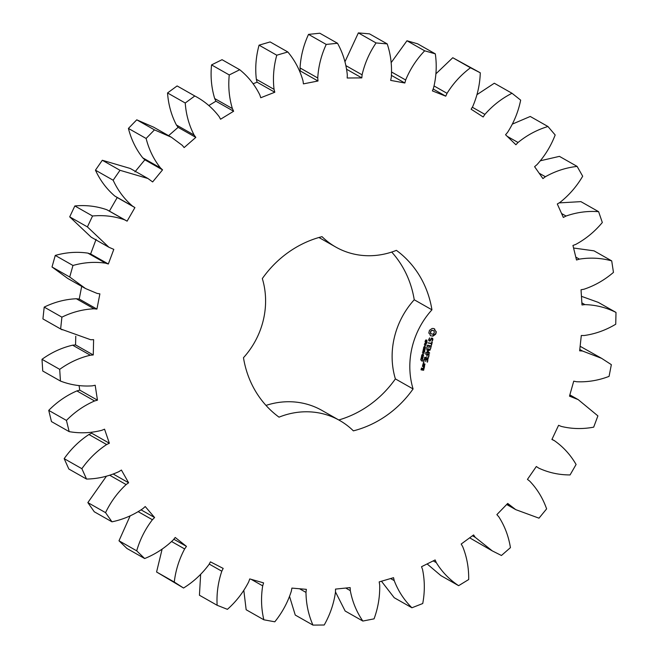 <?xml version="1.0" encoding="UTF-8"?>
<svg xmlns="http://www.w3.org/2000/svg" width="658" height="658" viewBox="0 0 658 658"><rect width="100%" height="100%" fill="white"/><g stroke="black" fill="none" stroke-linecap="round" stroke-linejoin="round"><path stroke-width="0.99" d="M243.83 590.522L246.158 609.744L263.85 619.787L274.797 621.802C282.257 612.565 287.768 602.35 291.346 591.139L291.897 588.096L306.365 589.346L305.986 592.406C306.126 603.929 308.446 614.827 312.953 625.1L324.213 625.001C330.077 614.646 333.828 603.699 335.481 592.151L335.506 589.099L350.155 587.594L350.303 590.637C352.408 601.799 356.587 611.932 362.846 621.053L374.065 618.849C378.136 607.696 380.011 596.37 379.682 584.863L379.189 581.894L393.55 577.691L394.216 580.611C398.222 591.04 404.127 600.096 411.924 607.77L422.74 603.526C424.904 591.945 424.838 580.603 422.543 569.499L421.531 566.711L435.144 559.942L436.312 562.656C442.094 572.024 449.537 579.698 458.626 585.678L468.693 579.534C468.866 567.895 466.859 556.907 462.664 546.568L461.192 544.043L473.604 534.929L475.232 537.339L492.34 550.919L501.437 555.492L510.427 547.645C508.618 536.319 504.727 526.03 498.78 516.785L496.872 514.622L507.705 503.444L515.757 509.646L538.992 518.175L546.617 508.881C542.866 498.229 537.232 488.984 529.715 481.13L527.445 479.378L536.336 466.514L538.713 468.101C548.517 472.658 558.963 474.936 570.067 474.936L576.087 464.482C570.527 454.859 563.322 446.938 554.48 440.728L551.914 439.462L558.584 425.307L561.233 426.4C571.786 428.983 582.601 429.238 593.68 427.157L597.9 415.889L578.193 399.62L569.499 396.149L573.735 381.163L576.564 381.73C587.536 382.257 598.369 380.472 609.069 376.376L611.348 364.655L601.618 358.347L582.536 351.027L579.64 350.821L581.302 335.498L584.214 335.514C595.251 333.968 605.755 330.209 615.732 324.229L616.003 312.427C606.273 307.541 595.918 304.934 584.921 304.613L582.001 304.958L581.03 289.767L583.95 289.24C594.692 285.671 604.529 280.053 613.462 272.387L611.71 260.881C601.173 257.969 590.39 257.377 579.369 259.129L576.507 260.009L572.945 245.459L575.766 244.406C585.875 238.928 594.725 231.624 602.325 222.511L598.607 211.679C587.594 210.831 576.745 212.279 566.045 216.046L563.338 217.436L557.301 203.988L559.933 202.434C569.08 195.22 576.663 186.485 582.684 176.221L577.124 166.408C565.995 167.642 555.41 171.088 545.375 176.739L542.924 178.598L534.592 166.688L536.953 164.681C544.849 155.971 550.919 146.076 555.171 134.98L547.95 126.509C537.051 129.791 527.083 135.12 518.043 142.49L515.905 144.752L505.558 134.75L507.573 132.373C513.956 122.437 518.323 111.696 520.667 100.139L512.006 93.272C501.7 98.503 492.669 105.543 484.905 114.385L483.161 116.976L471.136 109.22L472.732 106.53C477.404 95.698 479.921 84.454 480.282 72.808L470.47 67.766C461.077 74.773 453.272 83.295 447.045 93.329L445.746 96.175L432.413 90.903L433.548 87.991C436.361 76.608 436.945 65.224 435.316 53.857L424.665 50.806C416.498 59.368 410.164 69.098 405.665 79.996L404.859 83.007L390.655 80.383L391.288 77.356C392.143 65.775 390.786 54.63 387.208 43.905L376.063 42.943C369.377 52.78 364.721 63.407 362.097 74.831L361.81 77.891L347.194 78.014L347.309 74.954C346.182 63.563 342.917 53.002 337.513 43.272L326.228 44.431C321.244 55.223 318.414 66.409 317.748 77.981L317.987 81.008L303.42 83.87L303.017 80.876C299.941 70.036 294.883 60.404 287.826 51.974L276.763 55.206C273.629 66.623 272.725 77.998 274.049 89.348L274.797 92.243L260.757 97.746L259.836 94.925C254.917 84.981 248.222 76.583 239.742 69.732L229.255 74.946C228.087 86.601 229.132 97.812 232.381 108.578L233.631 111.243L220.57 119.221L219.163 116.647C212.559 107.928 204.441 101.036 194.801 95.978L185.235 103.002C186.058 114.525 189.019 125.209 194.11 135.038L195.813 137.39L184.141 147.581L182.299 145.352L171.36 137.234L154.457 129.865L146.117 138.468C148.914 149.498 153.692 159.31 160.453 167.897L162.551 169.854L152.648 181.929L147.943 178.507L120.003 170.299L113.151 180.218C117.831 190.392 124.272 199.012 132.488 206.077L134.915 207.591L127.101 221.154L124.584 219.805C114.36 216.219 103.684 214.952 92.548 215.997L87.407 226.903L108.924 247.26L113.801 249.374L108.331 263.998L105.584 263.167C94.777 261.604 83.903 262.377 72.972 265.478L69.707 277.018L85.507 288.533L97.039 293.394L99.884 293.871L96.923 309.087L94.045 308.791C82.99 309.309 72.281 312.089 61.901 317.148L60.626 328.959L90.689 339.725L93.609 339.651L93.263 354.966L90.335 355.221C79.396 357.796 69.189 362.5 59.697 369.352L60.446 381.056C70.612 384.971 81.222 386.575 92.276 385.859L95.18 385.243L97.458 400.171L94.579 400.969C84.109 405.509 74.724 411.99 66.433 420.421L69.172 431.632C79.988 433.523 90.853 433.087 101.76 430.324L104.548 429.18L109.368 443.237L106.637 444.545C96.965 450.919 88.715 458.963 81.88 468.693L86.535 479.057C97.647 478.868 108.414 476.408 118.818 471.679L121.409 470.051L128.623 482.783L126.122 484.568C117.56 492.562 110.709 501.914 105.551 512.64L111.967 521.819C123.03 519.549 133.344 515.14 142.918 508.601L145.221 506.537L154.597 517.533L152.401 519.738C145.237 529.098 139.998 539.461 136.691 550.828L144.661 558.535C155.304 554.258 164.845 548.048 173.276 539.914L175.225 537.471L186.461 546.387L184.643 548.937C179.091 559.358 175.637 570.396 174.28 582.042L183.549 588.022C193.444 581.878 201.899 574.064 208.923 564.589L210.445 561.858L223.177 568.405L221.804 571.21C218.045 582.371 216.49 593.722 217.132 605.278L227.405 609.341C236.214 601.527 243.32 592.365 248.699 581.853L249.752 578.917L263.578 582.873L262.69 585.859C260.848 597.39 261.234 608.691 263.85 619.787M251.167 579.32L262.69 585.859M289.602 596.633L295.253 615.057L312.953 625.1M335.481 591.929L345.146 611.011L362.846 621.053M381.451 581.228L394.224 597.727L411.924 607.77M427.124 563.931L440.926 575.635L458.626 585.678M469.656 537.825L492.34 550.919M601.618 358.347L580.134 346.281M616.003 312.427L598.303 302.384L581.45 296.322M611.71 260.881L594.01 250.838L573.579 248.025M598.607 211.679L580.907 201.636L559.152 202.894M577.124 166.408L559.423 156.365L540.588 160.716M547.95 126.509L530.249 116.466L512.5 124.049M512.006 93.272L494.306 83.229L477.034 94.612M480.282 72.808L452.77 57.723L435.941 73.795M435.316 53.857L417.616 43.815L406.965 40.763L391.181 62.609M387.208 43.905L369.508 33.862L358.363 32.9L344.989 61.72M337.513 43.272L319.813 33.229L308.528 34.38C303.544 45.18 300.714 56.366 300.048 67.938L300.287 70.965L299.686 71.08M287.826 51.974L270.125 41.931L259.063 45.163C255.937 56.572 255.024 67.955 256.349 79.305L257.097 82.201L253.149 83.747M239.742 69.732L222.042 59.689L211.555 64.903C210.387 76.558 211.432 87.769 214.689 98.535L215.931 101.2L208.816 105.543M194.801 95.978L177.109 85.935L167.535 92.959C168.366 104.482 171.319 115.166 176.41 124.995L178.112 127.348L168.588 135.663M171.36 137.234L153.659 127.191L136.757 119.822L128.417 128.425C131.213 139.455 135.992 149.267 142.753 157.846L144.85 159.812L134.948 171.886M147.943 178.507L130.243 168.464L102.311 160.256L95.451 170.175C100.131 180.35 106.571 188.969 114.788 196.035L117.214 197.54L109.401 211.111L106.884 209.762C96.66 206.176 85.984 204.909 74.847 205.954L69.707 216.86L91.223 237.217L108.924 247.26M96.101 239.331L90.631 253.955L87.884 253.124C77.076 251.562 66.203 252.327 55.272 255.427L52.007 266.975L67.807 278.49L85.507 288.533M81.691 286.37L79.223 299.045L76.344 298.748C65.29 299.258 54.581 302.047 44.201 307.105L42.926 318.916L62.091 329.806M75.76 336.254L75.563 344.924L72.635 345.179C61.696 347.745 51.489 352.458 41.997 359.309L42.745 371.013L60.446 381.056M79.075 385.637L79.758 390.128L76.879 390.918C66.409 395.466 57.024 401.948 48.733 410.378L51.472 421.589L69.172 431.632M91.388 432.364L91.668 433.194L88.937 434.502C79.264 440.868 71.015 448.92 64.18 458.651L68.835 469.014L86.535 479.057M106.399 476.252L87.851 502.597L94.267 511.776L111.967 521.819M130.136 515.888L118.991 540.786L126.961 548.484L144.661 558.535M162.123 549.142L156.579 571.999L183.549 588.022M200.641 574.418L199.432 595.235L217.132 605.278M338.78 419.977A102.072 93.321 119.6 0 0 395.384 378.901A78.763 72.01 119.6 0 1 414.236 299.768A102.072 93.321 119.6 0 0 391.707 252.063M414.236 299.768L431.936 309.819A78.763 72.01 119.6 0 0 413.084 388.944A102.072 93.321 119.6 0 1 353.379 430.858A78.763 72.01 119.6 0 0 339.61 420.446L321.91 410.403A78.763 72.01 119.6 0 0 266.005 405.41M554.768 440.885L551.988 439.314L554.768 440.885M431.936 309.819A102.072 93.321 119.6 0 0 396.387 250.353A78.763 72.01 119.6 0 1 335.802 247.071L318.933 237.497M339.61 420.446A78.763 72.01 119.6 0 0 279.025 417.164A102.072 93.321 119.6 0 1 243.476 357.705A78.763 72.01 119.6 0 0 262.328 278.573A102.072 93.321 119.6 0 1 322.033 236.658A78.763 72.01 119.6 0 0 335.802 247.071M436.221 331.574L435.078 330.522L434.658 328.967L433.425 328.474L432.084 328.49L429.46 330.332L428.802 333.071L429.945 334.124L430.365 335.687L432.939 336.156L435.563 334.313L436.221 331.574L434.79 330.365L434.37 328.819M425.989 341.37L425.249 340.885L425.907 339.898L425.487 340.976L426.836 340.087L427.058 341.288L426.606 341.518L426.795 340.359L425.989 341.37L425.372 341.263M425.249 340.836L425.685 341.148M426.836 340.087L426.902 340.754M426.976 340.523L426.318 340.227M426.294 343.246L425.035 341.741L426.869 342.086L426.507 343.106L425.512 343.007M426.129 345.187L424.295 344.85L426.236 343.904L424.591 343.599L426.483 343.698L424.69 344.669L426.129 345.187L424.32 344.743M424.904 346.289L425.101 345.475L424.706 346.174M424.418 348.378L423.629 348.23L423.629 347.49L424.829 346.643L425.463 347.037L425.2 348.518L424.772 346.914L423.842 347.514L424.27 348.082L424.607 347.597L424.418 348.378L423.612 348.123M424.829 346.643L425.463 347.037L425.249 347.679M425.265 347.202L423.884 346.848M432.61 338.253L431.442 338.039L429.921 340.548L429.115 339.725L429.575 337.916L428.646 339.783L428.942 340.86L430.118 341.074L431.648 338.566L432.446 339.388L431.985 341.206L432.923 339.355L432.61 338.253M431.812 342.053L431.533 343.237L427.922 342.818L431.418 343.706L431.303 345.162L432.257 342.135L431.812 342.053M431.319 346.059L427.593 345.129L426.919 347.967L427.7 345.647L429.049 345.894L428.819 347.827L429.493 345.976L430.817 346.223L430.48 348.625L431.319 346.059L430.949 345.754M424.739 351.01L422.971 350.426L424.657 349.998L423.3 349.036L425.257 348.855L423.571 349.25L424.936 350.196L423.3 350.319L424.739 351.01M424.237 353.14L422.403 352.803L423.357 352.713L423.596 351.742L422.691 351.569L424.591 351.652L423.81 351.775L423.579 352.754L424.237 353.14L422.428 352.704M423.012 354.251L423.201 353.436L422.806 354.136M423.357 355.953L421.918 355.69L422.165 354.662L422.921 354.637L423.604 354.933L423.357 355.953L421.638 355.526M422.921 354.637L423.604 354.933L423.069 355.797M421.49 357.442L421.556 356.356L422.864 357.023L423.127 356.644L423.234 357.352L421.317 357.343M421.087 359.145L421.153 358.059L421.243 358.503L422.724 358.347L422.823 359.054L420.914 359.054M422.296 361.275L420.742 359.77L422.14 361.012L422.617 359.934L422.296 361.275L421.868 361.086M429.584 352.894L427.305 350.821L429.296 352.737M427.593 350.985L430.283 349.941L430.274 349.472L426.729 348.822L426.623 349.291L429.345 349.801L426.935 350.862L428.671 352.696L425.644 352.384L429.641 353.116M428.736 356.916L429.131 354.292L425.298 353.831L427.017 354.391L426.795 356.323L427.461 354.473L428.794 354.72L428.457 357.121L428.926 354.251M428.448 358.141L424.731 357.212L424.624 357.681L428.161 358.33L428.062 357.82M427.527 361.982L427.922 359.35L424.361 358.7L423.53 361.25L423.966 361.324L424.476 359.21L425.816 359.457L425.586 361.39L426.261 359.539L427.593 359.786L427.248 362.188L427.716 359.317M423.966 362.698L423.267 362.854L423.686 362.237L423.966 362.698L423.267 362.854M422.724 365.568L424.517 365.897L424.961 364.038L423.168 363.709L422.724 365.568M424.575 366.596L422.354 366.185L423.415 366.629L423.703 368.126L424.295 367.773L424.204 366.284M424.081 368.677L422.814 368.209L422.272 369.549L421.408 369.393L422.074 368.315L421.515 367.962L421.071 369.821L423.481 370.265L423.711 368.373M299.555 588.754L305.986 592.406M209.211 564.07L221.804 571.21M345.746 588.046L350.303 590.637M156.579 571.999L174.28 582.042M171.697 541.592L184.643 548.937M173.827 539.223L186.461 546.387M390.589 578.555L394.216 580.611M118.991 540.786L136.691 550.828M138.336 511.751L152.401 519.738M141.182 509.925L154.597 517.533M433.219 560.904L436.312 562.656M87.851 502.597L105.551 512.64M109.82 475.315L126.122 484.568M113.382 474.13L128.623 482.783M472.469 535.768L475.232 537.339M64.18 458.651L81.88 468.693M88.937 434.502L106.637 444.545M91.668 433.194L109.368 443.237M507.154 504.012L509.744 505.476M48.733 410.378L66.433 420.421M76.879 390.918L94.579 400.969M79.758 390.128L97.458 400.171M41.997 359.309L59.697 369.352M72.635 345.179L90.335 355.221M75.563 344.924L93.263 354.966M42.926 318.916L60.626 328.959M44.201 307.105L61.901 317.148M76.344 298.748L94.045 308.791M569.705 395.433L572.279 396.897M79.223 299.045L96.923 309.087M52.007 266.975L69.707 277.018M55.272 255.427L72.972 265.478M87.884 253.124L105.584 263.167M579.788 349.472L582.536 351.027M90.631 253.955L108.331 263.998M69.707 216.86L87.407 226.903M74.847 205.954L92.548 215.997M106.884 209.762L124.584 219.805M581.869 302.877L584.921 304.613M109.401 211.111L127.101 221.154M117.214 197.54L134.915 207.591M114.788 196.035L132.488 206.077M95.451 170.175L113.151 180.218M102.311 160.256L120.003 170.299M575.791 257.097L579.369 259.129M144.85 159.812L162.551 169.854M142.753 157.846L160.453 167.897M128.417 128.425L146.117 138.468M136.757 119.822L154.457 129.865M561.578 213.513L566.045 216.046M178.112 127.348L195.813 137.39M176.41 124.995L194.11 135.038M167.535 92.959L185.235 103.002M539.157 173.21L545.375 176.739M215.931 101.2L233.631 111.243M214.689 98.535L232.381 108.578M211.555 64.903L229.255 74.946M507.203 136.338L518.043 142.49M257.097 82.201L274.797 92.243M256.349 79.305L274.049 89.348M259.063 45.163L276.763 55.206M472.312 107.238L484.905 114.385M300.287 70.965L317.987 81.008M300.048 67.938L317.748 77.981M308.528 34.38L326.228 44.431M452.77 57.723L470.47 67.766M434.148 86.009L447.045 93.329M433.145 89.019L445.746 96.175M346.758 69.353L361.81 77.891M346.026 65.71L362.097 74.831M358.363 32.9L376.063 42.943M406.965 40.763L424.665 50.806M391.707 72.084L405.665 79.996M391.535 75.448L404.859 83.007M395.384 378.901L413.084 388.944M436.238 332.265L435.933 331.418M436.131 332.964L435.958 332.101M435.909 333.655L435.851 332.8M435.563 334.313L435.629 333.491M434.765 334.494L435.283 334.157M434.041 334.881L434.486 334.33M433.416 335.44L433.754 334.716M432.939 336.156L433.137 335.284M425.66 342.127L425.002 341.897M426.236 343.904L424.616 343.501M424.55 346.478L425.175 346.881M424.978 347.037L424.492 346.75L424.978 347.037M432.923 339.355L432.355 338.204M432.668 340.416L432.635 339.191M429.312 340.433L428.827 339.569L429.616 337.908M431.985 341.206L432.388 340.252M432.248 338.681L431.648 338.566M430.118 341.074L431.36 338.409M428.909 340.745L429.839 340.918M432.257 342.135L431.59 344.957M428.021 342.974L431.418 343.706M430.76 348.419L431.039 345.894M430.817 346.223L429.493 345.976M426.779 347.704L427.42 345.483L429.049 345.894M429.098 347.621L429.205 345.812M424.451 350.879L422.971 350.401M423.3 350.319L424.936 350.196M424.657 349.998L423.234 349.299M423.571 349.25L425.191 349.127M423.596 351.742L422.724 351.471M424.525 351.915L423.522 351.619M422.633 354.473L423.316 354.769M423.234 357.352L421.424 356.907M422.823 359.054L421.021 358.61M422.14 361.012L420.725 359.844M430.283 349.941L427.305 350.821M425.742 352.54L429.082 353.157M426.54 349.176L429.345 349.801M428.794 354.72L427.461 354.473M427.075 356.118L427.182 354.317M425.397 353.988L427.017 354.391M424.542 357.557L427.873 358.174M427.593 359.786L426.261 359.539M425.866 361.184L425.973 359.383M423.546 361.267L424.188 359.054L425.816 359.457M422.658 365.445L424.237 365.733L424.747 363.997M424.377 367.452L423.719 366.58M424.295 367.773L424.089 367.287M422.444 366.341L423.415 366.629M423.571 367.88L424.015 367.616M423.752 370.076L423.801 368.521M421.005 369.697L423.193 370.109M421.408 369.393L421.696 368.003M431.113 333.787L430.406 332.603L430.76 331.122L431.952 330.283L433.622 330.703L434.329 331.887L433.984 333.367L432.791 334.206L431.113 333.787M426.598 342.3L425.866 342.168L425.553 342.67L426.071 342.983L426.598 342.3L425.57 342.078M422.346 355.641L423.242 355.739L423.398 355.081L421.729 355.221M423.275 355.016L422.008 354.711M422.781 364.976L422.995 364.063L424.624 364.474L424.41 365.387L422.781 364.976M422.436 369.475L422.65 368.562L423.587 368.842L423.365 369.755L422.436 369.475M431.401 333.943L430.645 333.277M430.924 333.433L430.406 332.603M430.686 332.759L430.439 331.829M430.727 331.994L430.76 331.122M431.039 331.278L431.286 330.587M431.566 330.744L431.952 330.283M432.232 330.439L432.684 330.258M432.964 330.423L433.622 330.703M423.061 365.132L422.995 364.063M423.275 364.219L424.624 364.474M422.716 369.631L422.65 368.562M422.938 368.719L423.587 368.842M515.757 509.646L506.685 504.497M578.193 399.62L569.861 394.89"/></g></svg>
